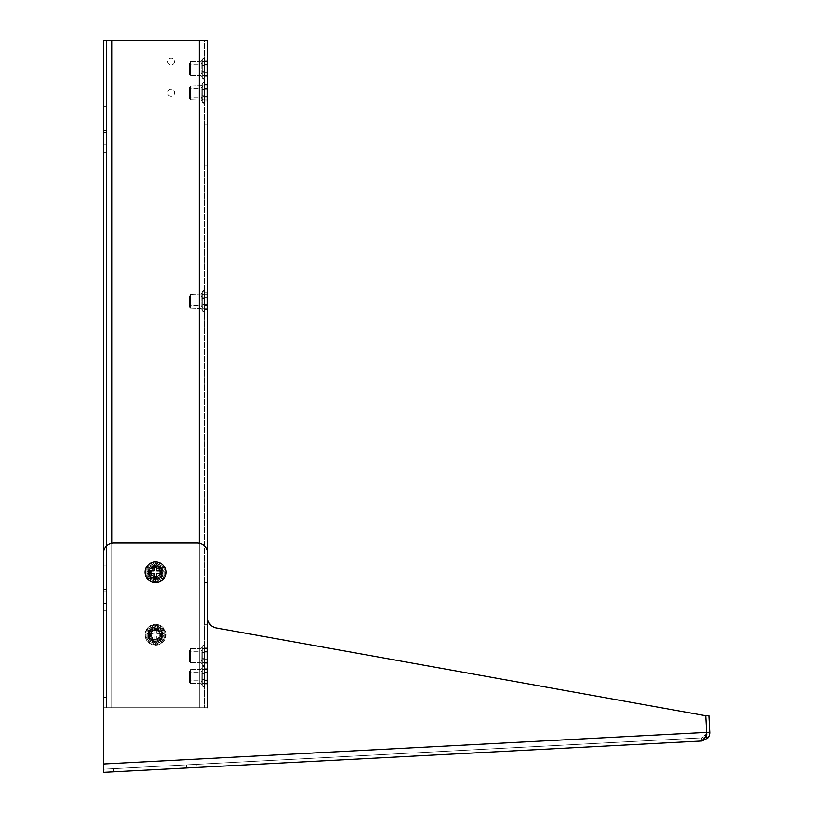 <?xml version="1.0" encoding="UTF-8"?>
<svg xmlns="http://www.w3.org/2000/svg" width="813" height="813" viewBox="0 0 813 813"><rect width="100%" height="100%" fill="white"/><g stroke="black" fill="none" stroke-linecap="round" stroke-linejoin="round"><path stroke-width="0.61" stroke-dasharray="4.07 3.05" d="M211.624 625.919L216.197 627.961L705.786 715.735L216.197 627.961A10.427 10.427 0 0 1 207.61 617.707A10.427 10.427 0 0 0 216.197 627.961L705.786 715.735L706.66 732.381L705.786 715.735L706.66 732.381L705.786 715.735L708.906 715.562L709.779 732.218A8.343 8.343 0 0 1 707.828 738.031L701.893 740.989L701.721 737.858L103.221 769.23L113.627 768.681L103.221 769.23L103.383 553.47C104.003 547.139 107.479 543.663 113.81 543.043L197.193 543.043C203.524 543.663 207 547.139 207.61 553.47L207.61 617.707L207.61 553.47A10.427 10.427 0 0 0 197.193 543.043A10.427 10.427 0 0 1 207.61 553.47L207.61 617.707L208.819 622.575M113.81 543.043A10.427 10.427 0 0 0 103.383 553.47A10.427 10.427 0 0 1 113.81 543.043L197.193 543.043L113.81 543.043M161.746 571.895C161.177 568.124 158.982 566.153 155.171 565.98C151.401 566.549 149.429 568.744 149.257 572.555C149.826 576.326 152.011 578.297 155.822 578.47C159.602 577.901 161.574 575.716 161.746 571.895A6.25 6.25 0 0 0 155.171 565.98A6.25 6.25 0 0 0 149.257 572.555A6.25 6.25 0 0 0 155.822 578.47A6.25 6.25 0 0 0 161.746 571.895M705.918 736.426L706.66 732.381L709.779 732.218M207.61 707.727L199.276 707.727L199.276 40.65L204.49 40.65L111.727 40.65L207.61 40.65L204.49 40.65L204.49 707.727L204.49 40.65L207.61 40.65L207.61 707.727L106.513 707.727L106.513 40.65L103.383 40.65L106.513 40.65L106.513 707.727L103.383 707.727L103.383 553.47L103.383 772.35L701.893 740.989L701.721 737.858L706.731 733.733L706.66 732.381A5.213 5.213 0 0 1 705.44 736.019L707.828 738.031M701.893 740.989C703.611 740.643 705.237 738.499 706.771 734.535L706.731 733.733L701.721 737.858L705.44 736.019L701.721 737.858L103.221 769.23L103.383 772.35M196.898 764.322L113.627 768.681L196.898 764.322L197.061 767.442L196.898 764.322M161.746 634.435C161.574 638.256 159.602 640.441 155.822 641.01C152.011 640.837 149.826 638.866 149.257 635.095C149.429 631.284 151.401 629.089 155.171 628.52C158.982 628.693 161.177 630.664 161.746 634.435A6.25 6.25 0 0 1 155.822 641.01A6.25 6.25 0 0 1 149.257 635.095A6.25 6.25 0 0 1 155.171 628.52A6.25 6.25 0 0 1 161.746 634.435M706.771 734.535L706.66 732.381L103.383 763.996M113.79 771.801L113.627 768.681L113.79 771.801L186.655 767.99L186.492 764.86L186.655 767.99M103.383 51.077L103.383 707.727L103.383 697.3L106.513 697.3L106.513 707.727L103.383 707.727L103.383 40.65L111.727 40.65L106.513 40.65L111.727 40.65L111.727 707.727L103.383 707.727L111.727 707.727L103.383 707.727L106.513 707.727L106.513 40.65L103.383 40.65L106.513 40.65L106.513 697.3L103.383 697.3L103.383 51.077L106.513 51.077L103.383 51.077M106.513 130.71L106.513 144.877C106.513 154.297 106.513 154.297 106.513 144.877C106.513 154.297 106.513 154.297 106.513 144.877L106.513 152.173L106.513 144.877L103.383 144.877L103.383 152.173L103.383 144.877L103.383 152.173L103.383 144.877L106.513 144.877L106.513 106.32L106.513 130.71L103.383 130.71L103.383 106.32L103.383 144.877L106.513 144.877L103.383 144.877L103.383 106.32L103.383 130.71L106.513 130.71M106.513 590.99L106.513 603.5C106.513 612.911 106.513 612.911 106.513 603.5C106.513 612.911 106.513 612.911 106.513 603.5L106.513 610.797L106.513 603.5L103.383 603.5L103.383 610.797L103.383 603.5L103.383 610.797L103.383 603.5L106.513 603.5L106.513 564.933L106.513 590.99L103.383 590.99L103.383 603.5L106.513 603.5L103.383 603.5L103.383 564.933L103.383 603.5L103.383 564.933L103.383 590.99L106.513 590.99M155.496 626.345L162.793 630.553L162.793 638.977L155.496 643.195L148.2 638.977L148.2 630.553L155.496 626.345L162.793 630.553L162.793 638.977L155.496 643.195L148.2 638.977L148.2 630.553L155.496 626.345L148.2 630.553L148.2 638.977L155.496 643.195L162.793 638.977L162.793 630.553L155.496 626.345L155.496 625.136L147.163 629.953L148.2 630.553M171.137 96.208A3.435 3.435 0 0 1 167.691 92.763A3.435 3.435 0 0 1 171.137 89.328A3.435 3.435 0 0 1 174.571 92.763A3.435 3.435 0 0 1 171.137 96.208A3.435 3.435 0 0 1 167.691 92.763A3.435 3.435 0 0 1 171.137 89.328A3.435 3.435 0 0 1 174.571 92.763A3.435 3.435 0 0 1 171.137 96.208M174.571 61.493A3.435 3.435 0 0 1 171.137 64.938A3.435 3.435 0 0 1 167.691 61.493A3.435 3.435 0 0 1 171.137 58.058A3.435 3.435 0 0 1 174.571 61.493A3.435 3.435 0 0 1 171.137 64.938A3.435 3.435 0 0 1 167.691 61.493A3.435 3.435 0 0 1 171.137 58.058A3.435 3.435 0 0 1 174.571 61.493M204.49 582.647L204.49 624.343L204.49 582.647L207.61 582.647L207.61 603.5L207.61 582.647L204.49 582.647M207.61 624.343L204.49 624.343L207.61 624.343L207.61 603.5L207.61 624.343M207.61 582.647L207.61 603.5L207.61 582.647M204.49 124.033L204.49 165.73L204.49 124.033L207.61 124.033L207.61 144.877L207.61 124.033L204.49 124.033M207.61 165.73L204.49 165.73L207.61 165.73L207.61 144.877L207.61 165.73M207.61 124.033L207.61 144.877L207.61 124.033M207.61 668.032L207.61 672.249L204.49 672.249L204.49 668.032L204.49 684.881L204.49 680.674L204.49 684.881L204.49 680.674L207.61 680.674L207.61 684.881L207.61 680.674L204.49 680.674L204.49 672.249L204.49 680.674L207.61 680.674L207.61 684.881L204.49 684.881L207.61 684.881L207.61 680.674L204.49 680.674L204.49 668.032L204.49 672.249L207.61 672.249L207.61 668.032L204.49 668.032L207.61 668.032L207.61 680.674L207.61 672.249L204.49 672.249L207.61 672.249L207.61 680.674L207.61 668.032M207.61 292.802L207.61 297.019L204.49 297.019L204.49 292.802L204.49 309.651L204.49 305.444L204.49 309.651L204.49 305.444L207.61 305.444L207.61 309.651L207.61 305.444L204.49 305.444L204.49 297.019L204.49 305.444L207.61 305.444L207.61 309.651L204.49 309.651L207.61 309.651L207.61 305.444L204.49 305.444L204.49 292.802L204.49 297.019L207.61 297.019L207.61 292.802L204.49 292.802L207.61 292.802L207.61 305.444L207.61 297.019L204.49 297.019L207.61 297.019L207.61 305.444L207.61 292.802M207.61 88.556L207.61 84.339L204.49 84.339L204.49 101.188L204.49 96.981L204.49 101.188L204.49 96.981L207.61 96.981L204.49 96.981L204.49 88.556L204.49 96.981L207.61 96.981L207.61 101.188L207.61 96.981L207.61 101.188L204.49 101.188L207.61 101.188L207.61 96.981L204.49 96.981L204.49 84.339L207.61 84.339L207.61 88.556L204.49 88.556L207.61 88.556L207.61 96.981L207.61 88.556L207.61 96.981L207.61 88.556L204.49 88.556L207.61 88.556L207.61 84.339L207.61 88.556M207.61 651.396L207.61 659.821L204.49 659.821L204.49 664.038L204.49 651.396L204.49 659.821L207.61 659.821L207.61 664.038L207.61 659.821L204.49 659.821L204.49 647.189L204.49 659.821L207.61 659.821L207.61 664.038L204.49 664.038L207.61 664.038L207.61 651.396L204.49 651.396L204.49 647.189L204.49 651.396L207.61 651.396L207.61 647.189L204.49 647.189L207.61 647.189L207.61 659.821L207.61 651.396L204.49 651.396L207.61 651.396L207.61 647.189L207.61 651.396M207.61 64.369L207.61 72.794L204.49 72.794L204.49 77.011L204.49 60.162L204.49 72.794L207.61 72.794L207.61 77.011L204.49 77.011L207.61 77.011L207.61 72.794L204.49 72.794L204.49 60.162L204.49 72.794L207.61 72.794L207.61 77.011L207.61 64.369L204.49 64.369L207.61 64.369L207.61 60.162L204.49 60.162L207.61 60.162L207.61 72.794L207.61 64.369L204.49 64.369L207.61 64.369L207.61 60.162L207.61 64.369M148.2 568.013L155.496 563.805L162.793 568.013L162.793 576.437L155.496 580.655L148.2 576.437L148.2 568.013L155.496 563.805L162.793 568.013L162.793 576.437L155.496 580.655L148.2 576.437L148.2 568.013L155.496 563.805L162.793 568.013L162.793 576.437L155.496 580.655L148.2 576.437L148.2 568.013L147.163 567.413L155.496 562.596L163.84 567.413L162.793 568.013M199.276 40.65L199.276 707.727L199.276 40.65L111.727 40.65L111.727 707.727L111.727 40.65M199.276 543.257L199.276 707.727L111.727 707.727L111.727 543.257M202.193 668.916L202.193 685.054L202.193 667.859L202.193 673.479L204.49 673.479L202.193 673.479L204.49 673.479L202.193 673.479L202.193 676.457L202.193 667.524L202.193 685.857L202.193 668.916M201.116 676.457L201.116 683.652L201.116 676.457M204.49 670.501L204.49 685.389L204.49 670.501A1.148 0.996 0 0 0 202.193 670.501L202.193 676.457L202.193 670.501A1.148 0.996 0 0 1 204.49 670.501A1.148 0.996 0 0 0 202.193 670.501A1.148 0.996 0 0 1 204.49 670.501M204.49 685.389L204.49 682.412L204.49 685.389A1.148 0.996 180 0 1 202.193 685.389L202.193 683.906L202.193 685.389A1.148 0.996 180 0 0 204.49 685.389A1.148 0.996 180 0 1 202.193 685.389A1.148 0.996 180 0 0 204.49 685.389M204.49 668.154L204.49 684.759L204.49 668.154L204.49 684.759L204.49 668.154L206.776 668.154L206.776 672.31L204.49 672.31L206.776 672.31L206.776 668.154L204.49 668.154M202.193 679.434L202.193 682.412A1.148 0.996 0 0 0 204.49 682.412A1.148 0.996 0 0 1 202.193 682.412A1.148 0.996 0 0 0 204.49 682.412A1.148 0.996 0 0 1 202.193 682.412L202.193 676.457L202.193 682.412L202.193 679.434L204.49 679.434L202.193 679.434M202.193 667.524L202.193 669.008L202.193 667.524A1.148 0.996 180 0 1 204.49 667.524L204.49 667.524A1.148 0.996 180 0 0 202.193 667.524A1.148 0.996 180 0 1 204.49 667.524A1.148 0.996 180 0 0 202.193 667.524M206.776 680.613L204.49 680.613L206.776 680.613L206.776 672.31L206.776 684.759L204.49 684.759L206.776 684.759L206.776 680.613L204.49 680.613L206.776 680.613L206.776 672.31L204.49 672.31L206.776 672.31L206.776 668.154L206.776 680.613M206.776 668.032L206.776 672.249L206.776 668.032L207.823 666.833L207.823 671.64L206.776 672.249L207.823 671.64L207.823 666.833L207.823 671.64L206.776 672.249L206.776 668.032L206.776 672.249L207.823 671.64L207.823 666.833L206.776 668.032M206.776 680.674L206.776 672.249L206.776 684.881L206.776 680.674L207.823 681.274L207.823 671.64L207.823 681.274L206.776 680.674L206.776 672.249L206.776 684.881L206.776 680.674L207.823 681.274L207.823 686.091L207.823 671.64L207.823 681.274L206.776 680.674M207.823 686.091L206.776 684.881L207.823 686.091L207.823 681.274L207.823 686.091M207.823 683.438L207.823 669.475L207.823 683.438L202.112 683.438L202.112 669.475L202.112 683.438L207.823 683.438L207.823 679.953L202.112 679.953L202.112 676.457L202.112 679.953L207.823 679.953L207.823 672.971L202.112 672.971L202.112 676.457L202.112 671.223L202.112 672.971L207.823 672.971L207.823 669.475L202.112 669.475L202.112 671.223L202.112 669.475L207.823 669.475L207.823 683.438M201.106 672.676L201.106 680.766L201.106 672.676M190.435 672.676L190.435 680.766L190.435 672.676M189.399 681.152L189.399 671.111L189.399 681.152M189.399 682.432L189.399 669.648L189.399 682.432M190.435 670.146L190.435 683.652L190.435 670.146M202.193 648.063L202.193 664.211L202.193 647.016L202.193 652.636L204.49 652.636L202.193 652.636L204.49 652.636L202.193 652.636L202.193 655.613L202.193 646.67L202.193 665.014L202.193 648.063M201.116 655.613L201.116 662.808L201.116 655.613M204.49 649.658L204.49 664.546L204.49 649.658A1.148 0.996 0 0 0 202.193 649.658L202.193 655.613L202.193 649.658A1.148 0.996 0 0 1 204.49 649.658A1.148 0.996 0 0 0 202.193 649.658A1.148 0.996 0 0 1 204.49 649.658M204.49 664.546L204.49 661.569L204.49 664.546A1.148 0.996 180 0 1 202.193 664.546L202.193 663.062L202.193 664.546A1.148 0.996 180 0 0 204.49 664.546A1.148 0.996 180 0 1 202.193 664.546A1.148 0.996 180 0 0 204.49 664.546M204.49 647.311L204.49 663.916L204.49 647.311L204.49 663.916L204.49 647.311L206.776 647.311L206.776 651.457L204.49 651.457L206.776 651.457L206.776 647.311L204.49 647.311M202.193 658.591L202.193 661.569A1.148 0.996 0 0 0 204.49 661.569A1.148 0.996 0 0 1 202.193 661.569A1.148 0.996 0 0 0 204.49 661.569A1.148 0.996 0 0 1 202.193 661.569L202.193 655.613L202.193 661.569L202.193 658.591L204.49 658.591L202.193 658.591M202.193 646.67L202.193 648.154L202.193 646.67A1.148 0.996 180 0 1 204.49 646.67L204.49 646.67A1.148 0.996 180 0 0 202.193 646.67A1.148 0.996 180 0 1 204.49 646.67A1.148 0.996 180 0 0 202.193 646.67M206.776 659.76L204.49 659.76L206.776 659.76L206.776 651.457L206.776 663.916L204.49 663.916L206.776 663.916L206.776 659.76L204.49 659.76L206.776 659.76L206.776 651.457L204.49 651.457L206.776 651.457L206.776 647.311L206.776 659.76M206.776 647.189L206.776 651.396L206.776 647.189L207.823 645.979L207.823 650.796L206.776 651.396L207.823 650.796L207.823 645.979L207.823 650.796L206.776 651.396L206.776 647.189L206.776 651.396L207.823 650.796L207.823 645.979L206.776 647.189M206.776 659.821L206.776 651.396L206.776 664.038L206.776 659.821L207.823 660.43L207.823 650.796L207.823 660.43L206.776 659.821L206.776 651.396L206.776 664.038L206.776 659.821L207.823 660.43L207.823 665.237L207.823 650.796L207.823 660.43L206.776 659.821M207.823 665.237L206.776 664.038L207.823 665.237L207.823 660.43L207.823 665.237M207.823 662.595L207.823 648.632L207.823 662.595L202.112 662.595L202.112 648.632L202.112 662.595L207.823 662.595L207.823 659.099L202.112 659.099L202.112 655.613L202.112 659.099L207.823 659.099L207.823 652.117L202.112 652.117L202.112 655.613L202.112 650.38L202.112 652.117L207.823 652.117L207.823 648.632L202.112 648.632L202.112 650.38L202.112 648.632L207.823 648.632L207.823 662.595M201.106 651.833L201.106 659.922L201.106 651.833M190.435 651.833L190.435 659.922L190.435 651.833M189.399 660.308L189.399 650.268L189.399 660.308M189.399 661.589L189.399 648.794L189.399 661.589M190.435 649.302L190.435 662.808L190.435 649.302M202.193 293.676L202.193 309.824L202.193 292.629L202.193 298.249L204.49 298.249L202.193 298.249L204.49 298.249L202.193 298.249L202.193 301.227L202.193 292.294L202.193 310.627L202.193 293.676M201.116 301.227L201.116 294.032L201.116 301.227M204.49 295.271L204.49 310.16L204.49 295.271A1.148 0.996 0 0 0 202.193 295.271L202.193 301.227L202.193 295.271A1.148 0.996 0 0 1 204.49 295.271A1.148 0.996 0 0 0 202.193 295.271A1.148 0.996 0 0 1 204.49 295.271M204.49 310.16L204.49 307.182L204.49 310.16A1.148 0.996 180 0 1 202.193 310.16L202.193 308.676L202.193 310.16A1.148 0.996 180 0 0 204.49 310.16A1.148 0.996 180 0 1 202.193 310.16A1.148 0.996 180 0 0 204.49 310.16M204.49 292.924L204.49 309.529L204.49 292.924L204.49 309.529L204.49 292.924L206.776 292.924L206.776 297.07L204.49 297.07L206.776 297.07L206.776 292.924L204.49 292.924M202.193 304.204L202.193 307.182A1.148 0.996 0 0 0 204.49 307.182A1.148 0.996 0 0 1 202.193 307.182A1.148 0.996 0 0 0 204.49 307.182A1.148 0.996 0 0 1 202.193 307.182L202.193 301.227L202.193 307.182L202.193 304.204L204.49 304.204L202.193 304.204M202.193 292.294L202.193 293.778L202.193 292.294A1.148 0.996 180 0 1 204.49 292.294L204.49 292.294A1.148 0.996 180 0 0 202.193 292.294A1.148 0.996 180 0 1 204.49 292.294A1.148 0.996 180 0 0 202.193 292.294M206.776 305.383L204.49 305.383L206.776 305.383L206.776 297.07L206.776 309.529L204.49 309.529L206.776 309.529L206.776 305.383L204.49 305.383L206.776 305.383L206.776 297.07L204.49 297.07L206.776 297.07L206.776 292.924L206.776 305.383M207.61 310.617L206.776 309.651L207.823 310.851L207.823 306.044L207.823 310.851L207.823 306.044L206.776 305.444L206.776 309.651L206.776 292.802L206.776 297.019L206.776 292.802L207.61 291.837M207.61 305.922L206.776 305.444L207.823 306.044L206.776 305.444L206.776 309.651L206.776 297.019L207.61 296.532M207.823 291.603L207.823 296.41L206.776 297.019L207.823 296.41L206.776 297.019L206.776 292.802L207.823 291.603L207.823 296.41L207.823 291.603M207.823 306.044L207.823 296.41M207.823 308.208L207.823 294.245L207.823 308.208L202.112 308.208L202.112 294.245L202.112 308.208L207.823 308.208L207.823 304.712L202.112 304.712L202.112 301.227L202.112 304.712L207.823 304.712L207.823 297.741L202.112 297.741L202.112 301.227L202.112 295.993L202.112 297.741L207.823 297.741L207.823 294.245L202.112 294.245L202.112 295.993L202.112 294.245L207.823 294.245L207.823 308.208M201.106 297.446L201.106 305.536L201.106 297.446M190.435 297.446L190.435 305.536L190.435 297.446M189.399 305.922L189.399 295.881L189.399 305.922M189.399 307.202L189.399 294.418L189.399 307.202M190.435 294.916L190.435 308.422L190.435 294.916M202.193 85.223L202.193 101.361L202.193 84.166L202.193 89.786L204.49 89.786L202.193 89.786L204.49 89.786L202.193 89.786L202.193 92.763L202.193 83.83L202.193 102.164L202.193 85.223M201.116 92.763L201.116 99.958L201.116 92.763M204.49 86.808L204.49 101.706L204.49 86.808A1.148 0.996 0 0 0 202.193 86.808L202.193 92.763L202.193 86.808A1.148 0.996 0 0 1 204.49 86.808A1.148 0.996 0 0 0 202.193 86.808A1.148 0.996 0 0 1 204.49 86.808M204.49 101.706L204.49 98.719L204.49 101.706A1.148 0.996 180 0 1 202.193 101.706L202.193 100.212L202.193 101.706A1.148 0.996 180 0 0 204.49 101.706A1.148 0.996 180 0 1 202.193 101.706A1.148 0.996 180 0 0 204.49 101.706M204.49 84.461L204.49 101.066L204.49 84.461L204.49 101.066L204.49 84.461L206.776 84.461L206.776 88.617L204.49 88.617L206.776 88.617L206.776 84.461L204.49 84.461M202.193 95.741L202.193 98.719A1.148 0.996 0 0 0 204.49 98.719A1.148 0.996 0 0 1 202.193 98.719A1.148 0.996 0 0 0 204.49 98.719A1.148 0.996 0 0 1 202.193 98.719L202.193 92.763L202.193 98.719L202.193 95.741L204.49 95.741L202.193 95.741M202.193 83.83L202.193 85.314L202.193 83.83A1.148 0.996 180 0 1 204.49 83.83L204.49 83.83A1.148 0.996 180 0 0 202.193 83.83A1.148 0.996 180 0 1 204.49 83.83A1.148 0.996 180 0 0 202.193 83.83M206.776 96.92L204.49 96.92L206.776 96.92L206.776 88.617L206.776 101.066L204.49 101.066L206.776 101.066L206.776 96.92L204.49 96.92L206.776 96.92L206.776 88.617L204.49 88.617L206.776 88.617L206.776 84.461L206.776 96.92M207.61 102.153L206.776 101.188L207.823 102.397L207.823 97.58L207.823 102.397L207.823 97.58L206.776 96.981L206.776 101.188L206.776 84.339L206.776 88.556L206.776 84.339L207.61 83.373M207.61 97.458L206.776 96.981L207.823 97.58L206.776 96.981L206.776 101.188L206.776 88.556L207.61 88.068M207.823 83.139L207.823 87.946L206.776 88.556L207.823 87.946L206.776 88.556L206.776 84.339L207.823 83.139L207.823 87.946L207.823 83.139M207.823 97.58L207.823 87.946M207.823 99.745L207.823 85.782L207.823 99.745L202.112 99.745L202.112 85.782L202.112 99.745L207.823 99.745L207.823 96.259L202.112 96.259L202.112 92.763L202.112 96.259L207.823 96.259L207.823 89.278L202.112 89.278L202.112 92.763L202.112 87.53L202.112 89.278L207.823 89.278L207.823 85.782L202.112 85.782L202.112 87.53L202.112 85.782L207.823 85.782L207.823 99.745M201.106 88.983L201.106 97.072L201.106 88.983M190.435 88.983L190.435 97.072L190.435 88.983M189.399 97.458L189.399 87.418L189.399 97.458M189.399 98.749L189.399 85.954L189.399 98.749M190.435 86.452L190.435 99.958L190.435 86.452M202.193 61.036L202.193 77.184L202.193 59.989L202.193 65.609L204.49 65.609L202.193 65.609L204.49 65.609L202.193 65.609L202.193 68.587L202.193 59.644L202.193 77.977L202.193 61.036M201.116 68.587L201.116 61.392L201.116 68.587M204.49 62.621L204.49 77.52L204.49 62.621A1.148 0.996 0 0 0 202.193 62.621L202.193 68.587L202.193 62.621A1.148 0.996 0 0 1 204.49 62.621A1.148 0.996 0 0 0 202.193 62.621A1.148 0.996 0 0 1 204.49 62.621M204.49 77.52L204.49 74.542L204.49 77.52A1.148 0.996 180 0 1 202.193 77.52L202.193 76.036L202.193 77.52A1.148 0.996 180 0 0 204.49 77.52A1.148 0.996 180 0 1 202.193 77.52A1.148 0.996 180 0 0 204.49 77.52M204.49 60.284L204.49 76.889L204.49 60.284L204.49 76.889L204.49 60.284L206.776 60.284L206.776 64.43L204.49 64.43L206.776 64.43L206.776 60.284L204.49 60.284M202.193 71.564L202.193 74.542A1.148 0.996 0 0 0 204.49 74.542A1.148 0.996 0 0 1 202.193 74.542A1.148 0.996 0 0 0 204.49 74.542A1.148 0.996 0 0 1 202.193 74.542L202.193 68.587L202.193 74.542L202.193 71.564L204.49 71.564L202.193 71.564M202.193 59.644L202.193 61.127L202.193 59.644A1.148 0.996 180 0 1 204.49 59.644L204.49 59.644A1.148 0.996 180 0 0 202.193 59.644A1.148 0.996 180 0 1 204.49 59.644A1.148 0.996 180 0 0 202.193 59.644M206.776 72.733L204.49 72.733L206.776 72.733L206.776 64.43L206.776 76.889L204.49 76.889L206.776 76.889L206.776 72.733L204.49 72.733L206.776 72.733L206.776 64.43L204.49 64.43L206.776 64.43L206.776 60.284L206.776 72.733M207.61 77.967L206.776 77.011L207.823 78.211L207.823 73.394L207.823 78.211L207.823 73.394L206.776 72.794L206.776 77.011L206.776 60.162L206.776 64.369L206.776 60.162L207.61 59.197M207.61 73.282L206.776 72.794L207.823 73.394L206.776 72.794L206.776 77.011L206.776 64.369L207.61 63.892M207.823 58.953L207.823 63.77L206.776 64.369L207.823 63.77L206.776 64.369L206.776 60.162L207.823 58.953L207.823 63.77L207.823 58.953M207.823 73.394L207.823 63.77M207.823 75.568L207.823 61.605L207.823 75.568L202.112 75.568L202.112 61.605L202.112 75.568L207.823 75.568L207.823 72.072L202.112 72.072L202.112 68.587L202.112 72.072L207.823 72.072L207.823 65.091L202.112 65.091L202.112 68.587L202.112 63.353L202.112 65.091L207.823 65.091L207.823 61.605L202.112 61.605L202.112 63.353L202.112 61.605L207.823 61.605L207.823 75.568M201.106 64.806L201.106 72.896L201.106 64.806M190.435 64.806L190.435 72.896L190.435 64.806M189.399 73.272L189.399 63.241L189.399 73.272M189.399 74.562L189.399 61.768L189.399 74.562M190.435 62.276L190.435 75.772L190.435 62.276M207.823 659.099L202.112 659.099L207.823 659.099M207.823 652.117L202.112 652.117L207.823 652.117M190.435 661.924L190.435 655.613L190.435 661.924M207.823 679.953L202.112 679.953L207.823 679.953M207.823 672.971L202.112 672.971L207.823 672.971M190.435 682.768L190.435 676.457L190.435 682.768M206.776 72.794L206.776 64.369L206.776 72.794M207.823 72.072L202.112 72.072L207.823 72.072M207.823 65.091L202.112 65.091L207.823 65.091M190.435 74.898L190.435 68.587L190.435 74.898M206.776 305.444L206.776 297.019L206.776 305.444M207.823 304.712L202.112 304.712L207.823 304.712M207.823 297.741L202.112 297.741L207.823 297.741M190.435 307.538L190.435 301.227L190.435 307.538M206.776 96.981L206.776 88.556L206.776 96.981M207.823 96.259L202.112 96.259L207.823 96.259M207.823 89.278L202.112 89.278L207.823 89.278M190.435 99.074L190.435 92.763L190.435 99.074M159.622 627.219L159.785 627.311A8.597 8.597 0 0 1 159.795 627.321L164.094 634.77L159.795 642.209L151.208 642.219A8.597 8.597 0 0 1 151.198 642.209L146.899 634.77L151.198 627.321L159.622 627.219M162.691 634.77A7.195 7.195 0 0 1 152.051 641.081A7.195 7.195 0 0 1 148.312 634.77A7.195 7.195 0 0 1 158.952 628.449A7.195 7.195 0 0 1 162.691 634.77A7.195 7.195 0 0 0 158.952 628.449A7.195 7.195 0 0 0 148.312 634.77A7.195 7.195 0 0 0 152.051 641.081A7.195 7.195 0 0 0 162.691 634.77M155.496 626.457L148.312 630.614L148.312 638.916L155.496 643.073L162.691 638.916L162.691 630.614L155.496 626.457L148.312 630.614L148.312 638.916L155.496 643.073L162.691 638.916L162.691 630.614L155.496 626.457M162.793 638.977L163.84 639.577L155.496 644.394L147.163 639.577L147.163 629.953M147.163 639.577L148.2 638.977M155.496 644.394L155.496 643.195M163.84 639.577L163.84 629.953L155.496 625.136M162.793 630.553L163.84 629.953M155.496 641.742L161.543 638.256L161.543 631.274L155.496 627.788L149.45 631.274L149.45 638.256L155.496 641.742L161.543 638.256L161.543 631.274L158.525 629.526L161.543 634.77L158.525 640.004L152.6 640.075L155.496 641.742M152.478 640.004L149.45 634.77L149.45 638.256L152.478 640.004A6.047 6.047 0 0 0 152.6 640.075M149.45 634.77L152.478 629.526L149.45 631.274L149.45 634.77M155.496 627.788L152.478 629.526L158.393 629.455L155.496 627.788M157.57 630.979A4.309 4.309 0 0 1 159.277 636.833A4.309 4.309 0 0 1 153.433 638.551A4.309 4.309 0 0 1 151.716 632.697A4.309 4.309 0 0 1 157.57 630.979A4.309 4.309 0 0 1 159.277 636.833A4.309 4.309 0 0 1 153.433 638.551A4.309 4.309 0 0 1 151.716 632.697A4.309 4.309 0 0 1 157.57 630.979M152.935 639.455A5.345 5.345 0 0 0 160.191 637.331A5.345 5.345 0 0 0 158.068 630.075A5.345 5.345 0 0 0 150.812 632.199A5.345 5.345 0 0 0 152.935 639.455M152.234 640.746A6.809 6.809 0 0 0 161.482 638.032A6.809 6.809 0 0 0 158.769 628.784A6.809 6.809 0 0 0 149.521 631.498A6.809 6.809 0 0 0 152.234 640.746M151.381 564.679L151.208 564.771A8.597 8.597 0 0 0 151.198 564.781L146.899 572.23L151.198 579.669L159.785 579.679A8.597 8.597 0 0 0 159.795 579.669L164.094 572.23L159.795 564.781L151.381 564.679M148.312 572.23A7.195 7.195 0 0 0 158.952 578.541A7.195 7.195 0 0 0 162.691 572.23A7.195 7.195 0 0 0 152.051 565.919A7.195 7.195 0 0 0 148.312 572.23A7.195 7.195 0 0 1 152.051 565.919A7.195 7.195 0 0 1 162.691 572.23A7.195 7.195 0 0 1 158.952 578.541A7.195 7.195 0 0 1 148.312 572.23M155.496 563.927L162.691 568.074L162.691 576.376L155.496 580.533L148.312 576.376L148.312 568.074L155.496 563.927L162.691 568.074L162.691 576.376L155.496 580.533L148.312 576.376L148.312 568.074L155.496 563.927M155.496 563.805L155.496 562.596M148.2 576.437L147.163 577.037L155.496 581.854L163.84 577.037L163.84 567.413M163.84 577.037L162.793 576.437M155.496 581.854L155.496 580.655M147.163 577.037L147.163 567.413M155.496 579.212L149.45 575.716L149.45 568.734L155.496 565.248L161.543 568.734L161.543 575.716L155.496 579.212L149.45 575.716L149.45 568.734L152.478 566.996L149.45 572.23L152.478 577.464L158.393 577.535L155.496 579.212M158.525 577.464L161.543 572.23L161.543 575.716L158.525 577.464A6.047 6.047 0 0 1 158.393 577.535M161.543 572.23L158.525 566.996L161.543 568.734L161.543 572.23M155.496 565.248L158.525 566.996L152.6 566.925L155.496 565.248M153.433 568.45A4.309 4.309 0 0 0 151.716 574.293A4.309 4.309 0 0 0 157.57 576.01A4.309 4.309 0 0 0 159.277 570.157A4.309 4.309 0 0 0 153.433 568.45A4.309 4.309 0 0 0 151.716 574.293A4.309 4.309 0 0 0 157.57 576.01A4.309 4.309 0 0 0 159.277 570.157A4.309 4.309 0 0 0 153.433 568.45M158.068 576.915A5.345 5.345 0 0 1 150.812 574.791A5.345 5.345 0 0 1 152.935 567.535A5.345 5.345 0 0 1 160.191 569.659A5.345 5.345 0 0 1 158.068 576.915M158.769 578.206A6.809 6.809 0 0 1 149.521 575.492A6.809 6.809 0 0 1 152.234 566.244A6.809 6.809 0 0 1 161.482 568.958A6.809 6.809 0 0 1 158.769 578.206M160.71 572.23A5.213 5.213 0 0 0 155.496 567.017A5.213 5.213 0 0 0 150.283 572.23A5.213 5.213 0 0 1 155.496 567.017A5.213 5.213 0 0 1 160.71 572.23C157.234 578.947 153.759 578.947 150.283 572.23C153.759 578.947 157.234 578.947 160.71 572.23M160.191 572.23A4.695 4.695 0 0 0 155.496 567.535A4.695 4.695 0 0 0 150.812 572.23A4.695 4.695 0 0 0 155.496 576.915A4.695 4.695 0 0 0 160.191 572.23M165.923 572.23A10.427 10.427 0 0 1 155.496 582.647A10.427 10.427 0 0 1 145.08 572.23A10.427 10.427 0 0 1 155.496 561.803A10.427 10.427 0 0 1 165.923 572.23M160.71 573.531L160.71 570.919M156.797 577.443L156.797 573.531M154.196 573.531L154.196 577.443M150.283 570.919L150.283 573.531M154.196 567.017L154.196 570.919M156.797 570.919L156.797 567.017M160.71 634.77A5.213 5.213 0 0 1 155.496 639.973A5.213 5.213 0 0 1 150.283 634.77L150.283 633.459L154.196 633.459L154.196 629.557L156.797 629.557L154.196 629.557L154.196 633.459L150.283 633.459L150.283 634.77A5.213 5.213 0 0 0 155.496 639.973A5.213 5.213 0 0 0 160.71 634.77C157.234 628.043 153.759 628.043 150.283 634.77C153.759 628.043 157.234 628.043 160.71 634.77L160.71 633.459L156.797 633.459L156.797 629.557L156.797 633.459L160.71 633.459L160.71 634.77M160.191 634.77A4.695 4.695 0 0 1 155.496 639.455A4.695 4.695 0 0 1 150.812 634.77A4.695 4.695 0 0 1 155.496 630.075A4.695 4.695 0 0 1 160.191 634.77M165.923 634.77A10.427 10.427 0 0 0 155.496 624.343A10.427 10.427 0 0 0 145.08 634.77A10.427 10.427 0 0 0 155.496 645.187A10.427 10.427 0 0 0 165.923 634.77A10.427 10.427 0 0 1 155.496 645.187A10.427 10.427 0 0 1 145.08 634.77A10.427 10.427 0 0 1 155.496 624.343A10.427 10.427 0 0 1 165.923 634.77M150.283 636.071L154.196 636.071L150.283 636.071M154.196 639.973L154.196 636.071L154.196 639.973L156.797 639.973L156.797 636.071L160.71 636.071L156.797 636.071L156.797 639.973L154.196 639.973M106.513 132.377L103.383 132.377L106.513 132.377M106.513 589.323L103.383 589.323L106.513 589.323M164.094 631.782L165.242 631.782L164.094 631.782A3.435 3.435 0 0 0 162.376 628.805L162.956 627.819L162.376 628.805A3.435 3.435 0 0 1 164.094 631.782L164.094 637.748L164.094 631.782M159.795 627.321L162.376 628.805L157.214 625.827L157.793 624.831L157.214 625.827L159.785 627.311M162.376 640.725A3.435 3.435 0 0 0 164.094 637.748L165.242 637.748L164.094 637.748A3.435 3.435 0 0 1 162.376 640.725L162.956 641.711L162.376 640.725L157.214 643.703L157.793 644.699L157.214 643.703L162.376 640.725M153.779 643.703A3.435 3.435 0 0 0 157.214 643.703A3.435 3.435 0 0 1 153.779 643.703L153.21 644.699L153.779 643.703L148.616 640.725L148.047 641.711L148.616 640.725L153.779 643.703M146.899 637.748A3.435 3.435 0 0 0 148.616 640.725A3.435 3.435 0 0 1 146.899 637.748L146.899 631.782L145.751 631.782L146.899 631.782A3.435 3.435 0 0 1 148.616 628.805L153.779 625.827L153.21 624.831L153.779 625.827A3.435 3.435 0 0 1 157.214 625.827A3.435 3.435 0 0 0 153.779 625.827L148.616 628.805L148.047 627.819L148.616 628.805A3.435 3.435 0 0 0 146.899 631.782L146.899 637.748L145.751 637.748L146.899 637.748M146.899 569.252L145.751 569.252L146.899 569.252A3.435 3.435 0 0 1 148.616 566.265L148.047 565.279L148.616 566.265A3.435 3.435 0 0 0 146.899 569.252L146.899 575.208L146.899 569.252M151.198 564.781L148.616 566.265L153.779 563.287L153.21 562.301L153.779 563.287L151.208 564.771M148.616 578.185A3.435 3.435 0 0 1 146.899 575.208L145.751 575.208L146.899 575.208A3.435 3.435 0 0 0 148.616 578.185L148.047 579.181L148.616 578.185L153.779 581.163L153.21 582.159L153.779 581.163L148.616 578.185M157.214 581.163A3.435 3.435 0 0 1 153.779 581.163A3.435 3.435 0 0 0 157.214 581.163L157.793 582.159L157.214 581.163L162.376 578.185L162.956 579.181L162.376 578.185L157.214 581.163M164.094 575.208A3.435 3.435 0 0 1 162.376 578.185A3.435 3.435 0 0 0 164.094 575.208L164.094 569.252L165.242 569.252L164.094 569.252A3.435 3.435 0 0 0 162.376 566.265L157.214 563.287L157.793 562.301L157.214 563.287A3.435 3.435 0 0 0 153.779 563.287A3.435 3.435 0 0 1 157.214 563.287L162.376 566.265L162.956 565.279L162.376 566.265A3.435 3.435 0 0 1 164.094 569.252L164.094 575.208L165.242 575.208L164.094 575.208M106.513 106.32L103.383 106.32L106.513 106.32M103.383 152.173L106.513 152.173L103.383 152.173M106.513 610.797L103.383 610.797L106.513 610.797M106.513 564.933L103.383 564.933L106.513 564.933M202.193 685.054L201.116 683.652L189.399 683.266L201.116 683.652L202.193 685.054M202.193 667.859L201.116 669.262L189.399 669.648L201.116 669.262L202.193 667.859M204.49 667.056L203.362 665.918L202.193 667.056L203.362 665.918L204.49 667.056M202.193 685.857L203.321 687.005L204.49 685.857L203.321 687.005L202.193 685.857M201.106 680.766L202.112 682.503L201.106 680.766L190.435 680.766L189.399 681.802L190.435 680.766L201.106 680.766M201.106 672.148L202.112 670.41L201.106 672.148L190.435 672.148L189.399 671.111L190.435 672.148L201.106 672.148M202.193 664.211L201.116 662.808L189.399 662.422L201.116 662.808L202.193 664.211M202.193 647.016L201.116 648.418L189.399 648.794L201.116 648.418L202.193 647.016M204.49 646.213L203.362 645.065L202.193 646.213L203.362 645.065L204.49 646.213M202.193 665.014L203.321 666.152L204.49 665.014L203.321 666.152L202.193 665.014M201.106 659.922L202.112 661.66L201.106 659.922L190.435 659.922L189.399 660.959L190.435 659.922L201.106 659.922M201.106 651.304L202.112 649.567L201.106 651.304L190.435 651.304L189.399 650.268L190.435 651.304L201.106 651.304M202.193 309.824L201.116 308.422L189.399 308.036L201.116 308.422L202.193 309.824M202.193 292.629L201.116 294.032L189.399 294.418L201.116 294.032L202.193 292.629M204.49 291.826L203.362 290.688L202.193 291.826L203.362 290.688L204.49 291.826M202.193 310.627L203.321 311.775L204.49 310.627L203.321 311.775L202.193 310.627M201.106 305.536L202.112 307.273L201.106 305.536L190.435 305.536L189.399 306.572L190.435 305.536L201.106 305.536M201.106 296.918L202.112 295.18L201.106 296.918L190.435 296.918L189.399 295.881L190.435 296.918L201.106 296.918M202.193 101.361L201.116 99.958L189.399 99.582L201.116 99.958L202.193 101.361M202.193 84.166L201.116 85.578L189.399 85.954L201.116 85.578L202.193 84.166M204.49 83.373L203.362 82.225L202.193 83.373L203.362 82.225L204.49 83.373M202.193 102.164L203.321 103.312L204.49 102.164L203.321 103.312L202.193 102.164M201.106 97.072L202.112 98.81L201.106 97.072L190.435 97.072L189.399 98.109L190.435 97.072L201.106 97.072M201.106 88.454L202.112 86.717L201.106 88.454L190.435 88.454L189.399 87.418L190.435 88.454L201.106 88.454M202.193 77.184L201.116 75.772L189.399 75.396L201.116 75.772L202.193 77.184M202.193 59.989L201.116 61.392L189.399 61.768L201.116 61.392L202.193 59.989M204.49 59.186L203.362 58.038L202.193 59.186L203.362 58.038L204.49 59.186M202.193 77.977L203.321 79.125L204.49 77.977L203.321 79.125L202.193 77.977M201.106 72.896L202.112 74.633L201.106 72.896L190.435 72.896L189.399 73.932L190.435 72.896L201.106 72.896M201.106 64.278L202.112 62.54L201.106 64.278L190.435 64.278L189.399 63.241L190.435 64.278L201.106 64.278M165.242 631.782L162.956 627.819L157.793 624.831L153.21 624.831L148.047 627.819L145.751 631.782L145.751 637.748L148.047 641.711L153.21 644.699L157.793 644.699L162.956 641.711L165.242 637.748L165.242 631.782M145.751 569.252L148.047 565.279L153.21 562.301L157.793 562.301L162.956 565.279L165.242 569.252L165.242 575.208L162.956 579.181L157.793 582.159L153.21 582.159L148.047 579.181L145.751 575.208L145.751 569.252"/><path stroke-width="1.22" d="M207.61 617.707A10.427 10.427 0 0 0 216.197 627.961L705.786 715.735L706.66 732.381L705.786 715.735L708.906 715.562L709.779 732.218A8.343 8.343 0 0 1 707.828 738.031L701.893 740.989L103.383 772.35L103.383 553.47A10.427 10.427 0 0 1 113.81 543.043L197.193 543.043A10.427 10.427 0 0 1 207.61 553.47L207.61 617.707M706.771 734.535L706.66 732.381L103.383 763.996L103.383 40.65L207.61 40.65L207.61 707.727M103.383 772.35L113.79 771.801L103.383 772.35L103.383 763.996M701.893 740.989L705.918 736.426M709.779 732.218L706.66 732.381A5.213 5.213 0 0 1 705.44 736.019L707.828 738.031M211.624 625.919L208.819 622.575M186.655 767.99L113.79 771.801M207.61 291.837L207.61 310.617M207.61 83.373L207.61 102.153M207.61 59.197L207.61 77.967M145.08 572.23A10.427 10.427 0 0 0 155.496 582.647A10.427 10.427 0 0 0 165.923 572.23A10.427 10.427 0 0 0 155.496 561.803A10.427 10.427 0 0 0 145.08 572.23M156.797 567.017L154.196 567.017L156.797 567.017L156.797 570.919L160.71 570.919L160.71 573.531L156.797 573.531L156.797 577.443L154.196 577.443L156.797 577.443M154.196 573.531L150.283 573.531L154.196 573.531L154.196 577.443M150.283 570.919L154.196 570.919L150.283 570.919L150.283 573.531M154.196 567.017L154.196 570.919M156.797 573.531L160.71 573.531M160.71 570.919L156.797 570.919M199.276 40.65L199.276 543.257M111.727 543.257L111.727 40.65"/></g></svg>
